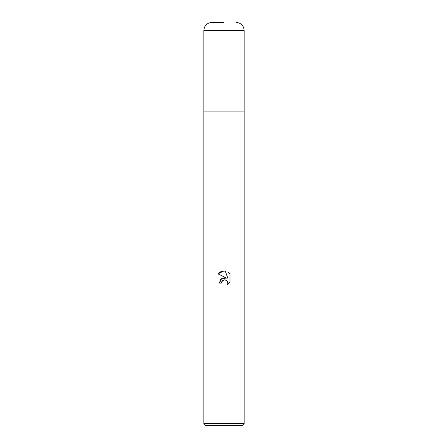 <?xml version="1.0" encoding="UTF-8"?>
<svg xmlns="http://www.w3.org/2000/svg" width="448" height="448" viewBox="0 0 448 448"><rect width="100%" height="100%" fill="white"/><g stroke="black" fill="none" stroke-linecap="round" stroke-linejoin="round"><path stroke-width="0.67" d="M203.84 423.584L203.84 111.104L244.16 111.104L244.16 423.584L203.84 423.584L205.856 425.6L242.144 425.6L244.16 423.584M226.57 278.074L218.008 273.851L224 270.9L225.299 271.04L227.914 278.566L227.914 272.121L229.992 274.221L229.992 282.173L227.584 284.48L227.92 283.041L227.674 281.803L226.979 280.762L224.7 279.821L224 279.899L221.822 281.596L221.48 283.058L219.363 283.058L220.679 279.524L224 277.76L226.565 278.074L221.631 278.673L219.363 283.058M221.48 283.058L221.698 281.882M227.304 281.148L227.92 283.041L227.578 284.48L229.992 282.173M221.822 281.596L222.83 280.42M224.106 279.877L225.103 279.843M229.992 274.221L227.914 272.121M225.299 271.04L221.228 271.398L218.008 273.851M224 22.4L211.904 22.4L224 22.4M244.16 30.464L203.84 30.464L203.84 111.104L244.16 111.104L244.16 30.464C243.684 25.564 240.996 22.876 236.096 22.4M203.84 30.464C204.316 25.564 207.004 22.876 211.904 22.4"/></g></svg>
